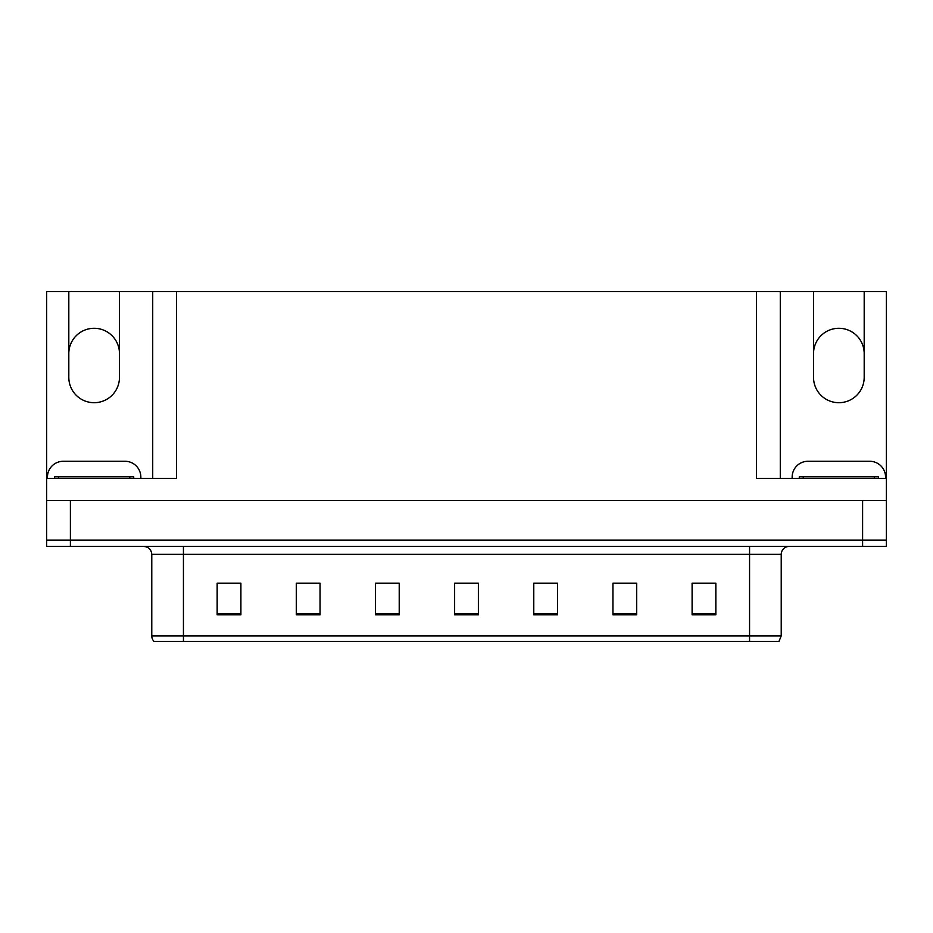 <?xml version="1.0" encoding="UTF-8"?>
<svg xmlns="http://www.w3.org/2000/svg" width="933" height="933" viewBox="0 0 933 933"><rect width="100%" height="100%" fill="white"/><g stroke="black" fill="none" stroke-linecap="round" stroke-linejoin="round"><path stroke-width="1.4" d="M176.465 291.562L176.465 478.372L46.65 478.372L46.65 291.562L68.809 291.562L68.809 377.364A25.331 25.331 0 0 0 94.14 402.694A25.331 25.331 0 0 0 119.471 377.364L119.471 291.562L813.529 291.562L813.529 377.364A25.331 25.331 0 0 0 838.86 402.694A25.331 25.331 0 0 0 864.191 377.364L864.191 291.562L886.35 291.562L886.35 500.543L46.65 500.543L46.65 540.114L70.395 540.114L46.65 540.114L46.65 546.446L70.395 546.446L70.395 540.114L862.605 540.114L70.395 540.114L70.395 500.543M864.191 353.619A25.331 25.331 0 0 0 838.86 328.288A25.331 25.331 0 0 0 813.529 353.619M68.809 353.619A25.331 25.331 0 0 1 94.14 328.288A25.331 25.331 0 0 1 119.471 353.619M756.535 291.562L756.535 478.372L886.35 478.372M46.65 478.372L46.65 500.543M70.395 546.446L886.35 546.446L886.35 540.114L862.605 540.114L886.35 540.114L886.35 500.543M152.72 291.562L152.72 478.372M780.28 291.562L780.28 478.372M864.191 291.562L813.529 291.562M68.809 291.562L119.471 291.562M781.224 635.898L778.962 641.438L749.561 641.438L749.561 635.898L781.224 635.898L781.224 554.365A7.919 7.919 0 0 1 789.143 546.446M151.776 635.898L183.439 635.898L183.439 641.438L749.561 641.438L154.038 641.438A7.919 7.919 0 0 1 151.776 635.898L151.776 554.365C151.298 549.56 148.662 546.913 143.857 546.446M715.844 614.835L715.844 583.172L692.099 583.172L692.099 614.835L715.844 614.835M636.691 614.835L636.691 583.172L612.946 583.172L612.946 614.835L636.691 614.835M557.526 614.835L557.526 583.172L533.781 583.172L533.781 614.835L557.526 614.835M240.901 614.835L240.901 583.172L217.156 583.172L217.156 614.835L240.901 614.835M320.054 614.835L320.054 583.172L296.309 583.172L296.309 614.835L320.054 614.835M399.219 614.835L399.219 583.172L375.474 583.172L375.474 614.835L399.219 614.835M478.372 614.835L478.372 583.172L454.628 583.172L454.628 614.835L478.372 614.835M749.561 641.438L774.891 641.438M631.431 583.335L625.238 583.335M613.366 583.335L636.691 583.335M692.099 583.335L715.693 583.335M703.809 583.335L697.627 583.335M396.222 583.335L389.971 583.335M378.098 583.335L399.219 583.335M296.309 583.335L317.593 583.335M305.721 583.335L299.528 583.335M233.332 583.335L227.139 583.335M533.781 583.335L552.861 583.335M540.988 583.335L534.737 583.335M468.611 583.335L462.348 583.335M478.372 583.335L454.628 583.335M240.901 583.335L217.156 583.335M47.443 478.372L47.443 477.101A15.826 15.826 0 0 1 63.269 461.275L125.01 461.275A15.826 15.826 0 0 1 140.848 477.101L140.848 478.372M54.569 478.372L54.569 476.786L133.722 476.786L133.722 478.372M792.152 478.372L792.152 477.101A15.826 15.826 0 0 1 807.99 461.275L869.731 461.275A15.826 15.826 0 0 1 885.557 477.101L885.557 478.372M878.431 476.786L878.431 478.372L878.431 476.786L799.278 476.786L799.278 478.372M862.605 500.543L862.605 546.446M749.561 546.446L749.561 554.365L151.776 554.365M781.224 554.365L749.561 554.365L749.561 635.898L183.439 635.898L183.439 546.446M478.372 613.739L454.628 613.739M399.219 613.739L375.474 613.739M320.054 613.739L296.309 613.739M240.901 613.739L217.156 613.739M557.526 613.739L533.781 613.739M636.691 613.739L612.946 613.739M715.844 613.739L692.099 613.739M129.769 476.786L129.769 478.372M58.522 476.786L58.522 478.372M874.478 476.786L874.478 478.372M803.231 476.786L803.231 478.372"/></g></svg>
